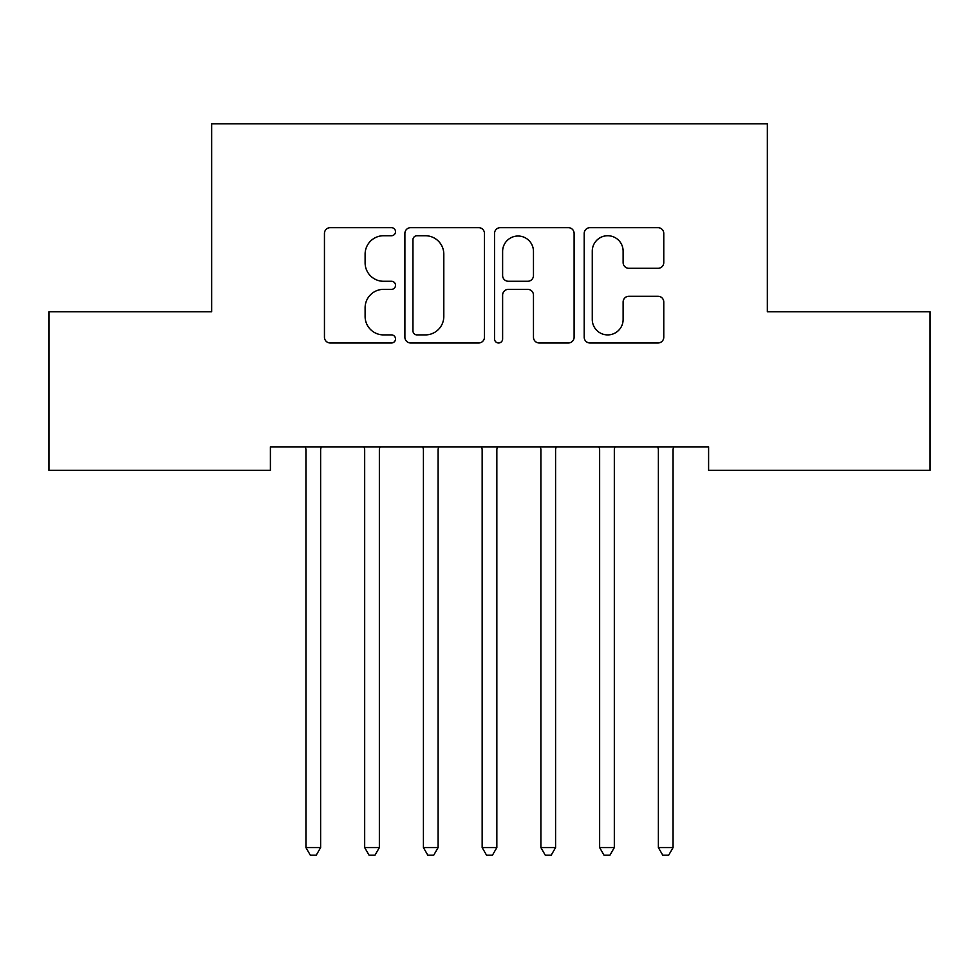 <?xml version="1.0" encoding="UTF-8"?>
<svg xmlns="http://www.w3.org/2000/svg" width="979" height="979" viewBox="0 0 979 979"><rect width="100%" height="100%" fill="white"/><g stroke="black" fill="none" stroke-linecap="round" stroke-linejoin="round"><path stroke-width="1.47" d="M395.516 231.693A4.038 4.038 0 0 0 391.478 227.666L330.217 227.666A5.764 5.764 0 0 0 324.453 233.43L324.453 337.217A5.764 5.764 0 0 0 330.217 342.98L391.478 342.98A4.038 4.038 0 0 0 395.516 338.942A4.038 4.038 0 0 0 391.478 334.904L383.56 334.904A18.454 18.454 0 0 1 365.106 316.45L365.106 307.81A18.454 18.454 0 0 1 383.56 289.356L391.478 289.356A4.038 4.038 0 0 0 395.516 285.317A4.038 4.038 0 0 0 391.478 281.279L383.56 281.279A18.454 18.454 0 0 1 365.106 262.837L365.106 254.185A18.454 18.454 0 0 1 383.56 235.731L391.478 235.731A4.038 4.038 0 0 0 395.516 231.693M657.998 268.307A5.764 5.764 0 0 0 663.774 262.543L663.774 233.43A5.764 5.764 0 0 0 657.998 227.666L589.97 227.666A5.764 5.764 0 0 0 584.206 233.43L584.206 337.217A5.764 5.764 0 0 0 589.97 342.98L657.998 342.98A5.764 5.764 0 0 0 663.774 337.217L663.774 302.046A5.764 5.764 0 0 0 657.998 296.27L628.885 296.27A5.764 5.764 0 0 0 623.121 302.046L623.121 319.484A15.419 15.419 0 0 1 607.702 334.904A15.419 15.419 0 0 1 592.271 319.484L592.271 251.162A15.419 15.419 0 0 1 607.702 235.731A15.419 15.419 0 0 1 623.121 251.162L623.121 262.543A5.764 5.764 0 0 0 628.885 268.307L657.998 268.307M708.6 446.852L270.4 446.852L270.4 470.348L48.95 470.348L48.95 311.75L211.66 311.75L211.66 123.782L767.34 123.782L767.34 311.75L930.05 311.75L930.05 470.348L708.6 470.348L708.6 446.852M484.458 233.43A5.764 5.764 0 0 0 478.694 227.666L410.654 227.666A5.764 5.764 0 0 0 404.89 233.43L404.89 337.217A5.764 5.764 0 0 0 410.654 342.98L478.694 342.98A5.764 5.764 0 0 0 484.458 337.217L484.458 233.43M500.306 227.666L568.346 227.666A5.764 5.764 0 0 1 574.11 233.43L574.11 337.217A5.764 5.764 0 0 1 568.346 342.98L539.233 342.98A5.764 5.764 0 0 1 533.469 337.217L533.469 295.12A5.764 5.764 0 0 0 527.693 289.356L508.382 289.356A5.764 5.764 0 0 0 502.619 295.12L502.619 338.942A4.038 4.038 0 0 1 498.58 342.98A4.038 4.038 0 0 1 494.542 338.942L494.542 233.43A5.764 5.764 0 0 1 500.306 227.666M416.993 235.731A4.038 4.038 0 0 0 412.954 239.769L412.954 330.865A4.038 4.038 0 0 0 416.993 334.904L425.351 334.904A18.454 18.454 0 0 0 443.805 316.45L443.805 254.185A18.454 18.454 0 0 0 425.351 235.731L416.993 235.731M533.469 251.444A15.419 15.419 0 0 0 518.038 236.025A15.419 15.419 0 0 0 502.619 251.444L502.619 275.515A5.764 5.764 0 0 0 508.382 281.279L527.693 281.279A5.764 5.764 0 0 0 533.469 275.515L533.469 251.444M305.167 446.852L305.509 447.721A5.874 5.874 -179.4 0 1 305.938 449.912L305.938 847.581L320.622 847.581L320.622 449.912A5.874 5.874 -179.4 0 1 321.051 447.721L321.393 446.852M320.622 847.581L316.217 855.218L310.343 855.218L305.938 847.581M363.907 446.852L364.249 447.721A5.874 5.874 -179.4 0 1 364.677 449.912L364.677 847.581L379.362 847.581L379.362 449.912A5.874 5.874 -179.4 0 1 379.791 447.721L380.133 446.852M379.362 847.581L374.957 855.218L369.083 855.218L364.677 847.581M422.647 446.852L422.989 447.721A5.874 5.874 -179.4 0 1 423.417 449.912L423.417 847.581L438.102 847.581L438.102 449.912A5.874 5.874 -179.4 0 1 438.531 447.721L438.873 446.852M438.102 847.581L433.697 855.218L427.823 855.218L423.417 847.581M481.387 446.852L481.729 447.721A5.874 5.874 -179.4 0 1 482.157 449.912L482.157 847.581L496.842 847.581L496.842 449.912A5.874 5.874 -179.4 0 1 497.271 447.721L497.613 446.852M496.842 847.581L492.437 855.218L486.563 855.218L482.157 847.581M540.127 446.852L540.469 447.721A5.874 5.874 -179.4 0 1 540.897 449.912L540.897 847.581L555.582 847.581L555.582 449.912A5.874 5.874 -179.4 0 1 556.011 447.721L556.353 446.852M555.582 847.581L551.177 855.218L545.303 855.218L540.897 847.581M598.867 446.852L599.209 447.721A5.874 5.874 -179.4 0 1 599.637 449.912L599.637 847.581L614.322 847.581L614.322 449.912A5.874 5.874 -179.4 0 1 614.751 447.721L615.093 446.852M614.322 847.581L609.917 855.218L604.043 855.218L599.637 847.581M657.607 446.852L657.949 447.721A5.874 5.874 -179.4 0 1 658.377 449.912L658.377 847.581L673.062 847.581L673.062 449.912A5.874 5.874 -179.4 0 1 673.491 447.721L673.833 446.852M673.062 847.581L668.657 855.218L662.783 855.218L658.377 847.581"/></g></svg>
